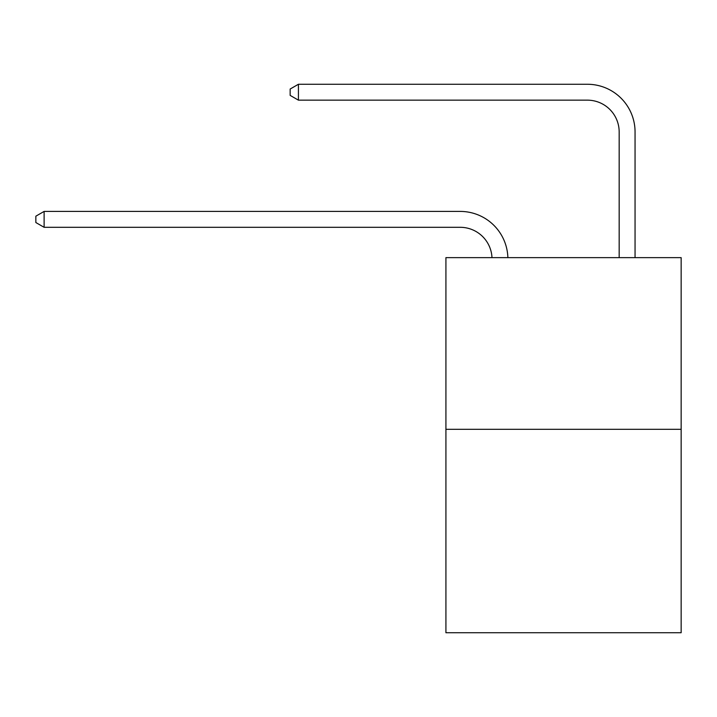 <?xml version="1.0" encoding="UTF-8"?>
<svg xmlns="http://www.w3.org/2000/svg" width="717" height="717" viewBox="0 0 717 717"><rect width="100%" height="100%" fill="white"/><g stroke="black" fill="none" stroke-linecap="round" stroke-linejoin="round"><path stroke-width="1.08" d="M681.15 429.295L681.15 257.636L445.92 257.636L445.92 632.735L681.15 632.735L681.15 429.295L445.92 429.295M491.979 257.636A31.79 31.79 0 0 0 460.224 227.307A31.79 31.79 0 0 1 491.979 257.636A31.79 31.79 0 0 0 460.224 227.307A31.79 31.79 0 0 1 491.979 257.636A31.79 31.79 0 0 0 460.224 227.307A31.79 31.79 0 0 1 491.979 257.636A31.79 31.79 0 0 0 460.224 227.307A31.79 31.79 0 0 1 491.979 257.636A31.79 31.79 0 0 0 460.224 227.307A31.79 31.79 0 0 1 491.979 257.636A31.79 31.79 0 0 0 460.224 227.307A31.79 31.79 0 0 1 491.979 257.636A31.79 31.79 0 0 0 460.224 227.307A31.79 31.79 0 0 1 491.979 257.636A31.79 31.79 0 0 0 460.224 227.307A31.79 31.79 0 0 1 491.979 257.636A31.79 31.79 0 0 0 460.224 227.307A31.79 31.79 0 0 1 491.979 257.636A31.79 31.79 0 0 0 460.224 227.307A31.79 31.79 0 0 1 491.979 257.636A31.79 31.79 0 0 0 460.224 227.307A31.79 31.79 0 0 1 491.979 257.636A31.79 31.79 0 0 0 460.224 227.307A31.79 31.79 0 0 1 491.979 257.636A31.79 31.79 0 0 0 460.224 227.307A31.79 31.79 0 0 1 491.979 257.636A31.79 31.79 0 0 0 460.224 227.307A31.79 31.79 0 0 1 491.979 257.636A31.79 31.79 0 0 0 460.224 227.307A31.79 31.79 0 0 1 491.979 257.636A31.79 31.79 0 0 0 460.224 227.307A31.79 31.79 0 0 1 491.979 257.636A31.79 31.79 0 0 0 460.224 227.307A31.79 31.79 0 0 1 491.979 257.636A31.79 31.79 0 0 0 460.224 227.307A31.79 31.79 0 0 1 491.979 257.636A31.79 31.79 0 0 0 460.224 227.307A31.79 31.79 0 0 1 491.979 257.636A31.79 31.79 0 0 0 460.224 227.307A31.79 31.79 0 0 1 491.979 257.636A31.79 31.79 0 0 0 460.224 227.307L44.113 227.307L35.85 222.539L35.85 216.184L44.113 211.416L460.224 211.416A47.681 47.681 0 0 1 507.878 257.636M619.165 257.636L619.165 131.946A31.79 31.79 0 0 0 587.375 100.156L298.424 100.156L290.152 95.388L290.152 89.033L298.424 84.265L587.375 84.265A47.681 47.681 0.4 0 1 635.056 131.946L635.056 257.636M44.113 211.416L460.224 211.416L44.113 211.416L460.224 211.416L44.113 211.416L460.224 211.416L44.113 211.416L460.224 211.416L44.113 211.416L460.224 211.416L44.113 211.416L460.224 211.416L44.113 211.416L460.224 211.416L44.113 211.416L460.224 211.416L44.113 211.416L460.224 211.416L44.113 211.416L460.224 211.416L44.113 211.416L460.224 211.416L44.113 211.416L460.224 211.416L44.113 211.416L460.224 211.416L44.113 211.416L460.224 211.416L44.113 211.416L460.224 211.416L44.113 211.416L460.224 211.416L44.113 211.416L460.224 211.416L44.113 211.416L460.224 211.416L44.113 211.416L460.224 211.416L44.113 211.416L460.224 211.416L44.113 211.416L44.113 227.307M619.165 131.946A31.79 31.79 -179.6 0 0 587.375 100.156M298.424 84.265L298.424 100.156"/></g></svg>
